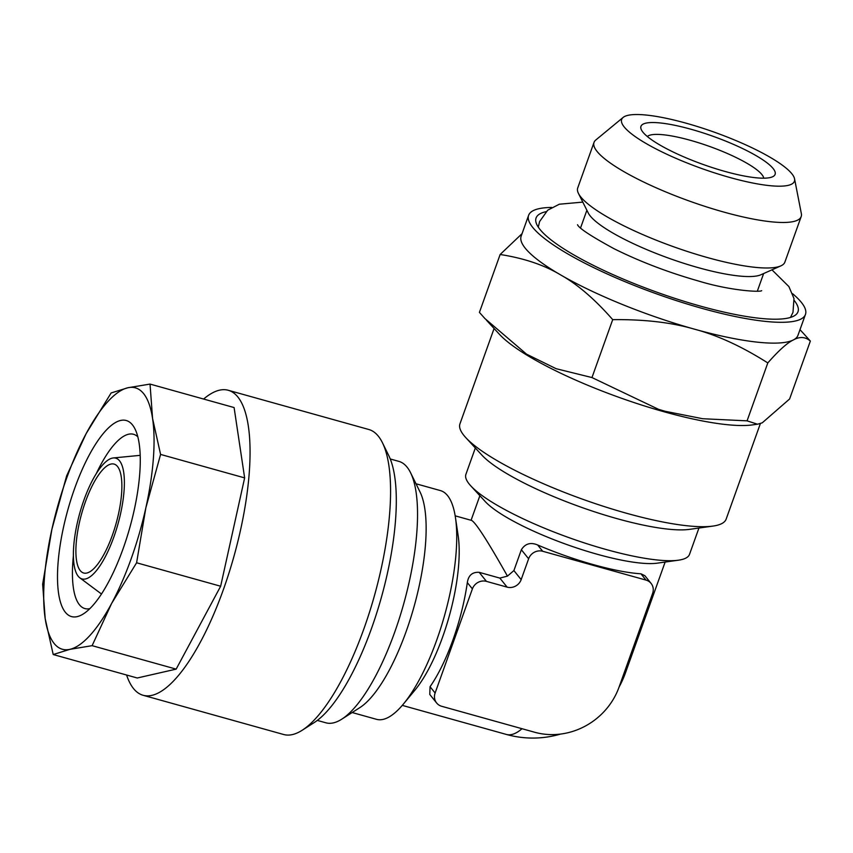 <?xml version="1.0" encoding="UTF-8"?>
<svg xmlns="http://www.w3.org/2000/svg" width="853" height="853" viewBox="0 0 853 853"><rect width="100%" height="100%" fill="white"/><g stroke="black" fill="none" stroke-linecap="round" stroke-linejoin="round"><path stroke-width="1.28" d="M137.823 436.811A90.471 28.661 -74.4 0 0 133.537 434.284A90.471 28.661 -74.4 0 0 96.378 473.468M73.401 555.815A90.471 28.661 -74.4 0 0 84.895 608.573A90.471 28.661 -74.4 0 0 89.864 608.637M74.648 488.428A101.784 32.233 105.6 0 1 135.041 429.027A101.784 32.233 105.6 0 1 129.933 527.218A101.784 32.233 105.6 0 1 83.455 613.851A101.784 32.233 105.6 0 1 57.801 586.064A101.784 32.233 105.6 0 1 74.648 488.428M160.588 454.425L145.852 507.844L136.597 562.777L111.615 603.455L92.113 645.668L69.925 649.336L53.206 654.539L45.188 618.606A135.712 42.981 105.6 0 1 51.905 529.255A135.712 42.981 105.6 0 1 86.142 433.633A135.712 42.981 105.6 0 1 127.843 387.763A135.712 42.981 105.6 0 1 152.57 418.492A135.712 42.981 105.6 0 1 145.852 507.844A135.712 42.981 105.6 0 1 111.615 603.455A135.712 42.981 105.6 0 1 69.925 649.336A135.712 42.981 105.6 0 1 45.188 618.606L42.65 584.198L51.905 529.255L66.641 475.846L86.142 433.633L111.125 392.956L127.843 387.763L150.032 384.085L234.095 407.553L244.64 477.893L160.588 454.425L152.57 418.492L150.032 384.085M136.597 562.777L220.65 586.235L244.64 477.893M92.113 645.668L176.166 669.125L220.65 586.235M53.206 654.539L137.258 677.996L176.166 669.125M126.596 675.022A158.327 50.146 -74.4 0 0 143.112 695.28A158.327 50.146 -74.4 0 0 233.978 556.252A158.327 50.146 -74.4 0 0 228.241 390.269A158.327 50.146 -74.4 0 0 203.622 399.044M143.112 695.28L283.623 734.497A158.327 50.146 -74.4 0 0 302.197 730.243A158.327 50.146 -74.4 0 0 363.89 628.842A158.327 50.146 -74.4 0 0 382.443 442.739A158.327 50.146 -74.4 0 0 368.763 429.486L228.241 390.269M382.443 442.739L388.755 455.577A147.025 46.563 105.6 0 1 371.535 628.384A147.025 46.563 105.6 0 1 314.245 722.544L302.197 730.243M494.09 328.501L459.959 423.834A141.363 29.631 19.7 0 0 465.77 437.6A141.363 29.631 19.7 0 0 626.72 513.314A141.363 29.631 19.7 0 0 712.927 526.088A141.363 29.631 19.7 0 0 726.148 519.136L760.386 423.546M712.927 526.088L689.448 529.372A118.748 24.897 -160.3 0 1 617.028 518.645A118.748 24.897 -160.3 0 1 481.828 455.044L465.77 437.6M475.334 447.985L465.919 474.3A118.748 24.897 19.7 0 0 470.792 485.869A118.748 24.897 19.7 0 0 605.993 549.471A118.748 24.897 19.7 0 0 678.402 560.197A118.748 24.897 19.7 0 0 689.512 554.365L698.938 528.05M470.792 485.869L485.25 501.564A98.394 20.621 19.7 0 0 597.271 554.269A98.394 20.621 19.7 0 0 657.268 563.161L678.402 560.197M651.095 583.42A11.313 10.46 -38.8 0 1 652.62 593.389L619.065 687.091A67.856 62.77 -38.8 0 1 534.703 732.258L441.715 706.295A11.313 10.46 -38.8 0 1 436.629 702.979A11.313 10.46 -38.8 0 1 435.115 693.009L472.391 588.89A11.313 10.46 -38.8 0 1 486.445 581.373L507.119 587.131A11.313 10.46 141.2 0 0 521.172 579.613L528.625 558.79A11.313 10.46 -38.8 0 1 542.689 551.262L646.009 580.093A11.313 10.46 -38.8 0 1 651.095 583.42L644.9 575.722L640.944 573.802A98.394 20.621 -160.3 0 1 537.625 544.971C530.609 542.05 525.192 543.638 521.354 549.748L513.901 570.572L507.45 576.116C487.777 541.228 475.835 522.676 471.624 520.426L455.182 515.841M352.161 712.532L376.525 719.324A118.748 37.607 -74.4 0 0 403.352 704.109L414.963 690.109A98.394 31.166 -74.4 0 0 442.611 637.063A98.394 31.166 -74.4 0 0 458.125 535.481L455.438 517.494A118.748 37.607 -74.4 0 0 440.372 490.571L416.008 483.768M507.119 587.131L499.847 578.099L479.183 572.331C472.359 571.926 468.414 575.348 467.327 582.599A98.394 31.166 105.6 0 1 430.051 686.708L429.773 694.459L436.629 702.979M499.847 578.099L507.45 576.116M403.352 704.109A118.748 37.607 -74.4 0 0 436.725 640.091A118.748 37.607 -74.4 0 0 455.438 517.494M341.786 719.164L359.859 707.606A118.748 37.607 -74.4 0 0 414.078 606.526A118.748 37.607 -74.4 0 0 420.039 491.978L410.57 472.733A135.712 42.981 105.6 0 1 394.672 632.244A135.712 42.981 105.6 0 1 341.786 719.164A135.712 42.981 105.6 0 1 325.867 722.8L317.295 720.412M390.258 458.978L398.841 461.366A135.712 42.981 105.6 0 1 410.57 472.733M113.812 537.102A62.706 19.854 -74.4 0 0 113.289 457.954A62.706 19.854 -74.4 0 0 79.755 513.207A62.706 19.854 -74.4 0 0 79.83 577.844A62.706 19.854 -74.4 0 0 113.812 537.102M112.351 535.279A56.543 17.913 -74.4 0 0 114.078 464.085A56.543 17.913 -74.4 0 0 81.632 513.73A56.543 17.913 -74.4 0 0 83.679 573.013A56.543 17.913 -74.4 0 0 88.979 572.246A56.543 17.913 -74.4 0 0 112.351 535.279M551.667 207.45A147.025 30.815 19.7 0 0 528.615 215.319L521.162 236.142A147.025 30.815 19.7 0 0 560.762 274.986A147.025 30.815 19.7 0 0 694.587 329.205A147.025 30.815 19.7 0 0 793.407 339.921A147.025 30.815 19.7 0 0 797.992 335.261L805.456 314.437A147.025 30.815 19.7 0 0 792.629 293.731M560.762 274.986C577.502 284.337 594.829 299.222 612.71 319.64C644.548 319.31 671.844 322.498 694.587 329.205C717.629 335.314 742.035 346.563 767.807 362.93L747.068 420.849L702.712 418.727L665.191 411.295L658.559 409.333L591.971 377.559L556.135 368.699L526.568 354.176L484.93 318.564L479.418 312.401L500.146 254.493C524.083 258.235 544.289 265.059 560.762 274.986M528.615 215.319A147.025 30.815 19.7 0 0 702.04 308.381A147.025 30.815 19.7 0 0 805.456 314.437M546.027 211.683A139.103 29.162 19.7 0 0 535.865 221.737A139.103 29.162 19.7 0 0 700.153 306.035A139.103 29.162 19.7 0 0 795.774 314.81A139.103 29.162 19.7 0 0 794.303 300.576M578.462 193.45L588.239 212.951A93.873 19.672 19.7 0 0 698.33 267.661A93.873 19.672 19.7 0 0 760.876 274.773L780.804 265.901A110.016 23.063 -160.3 0 1 673.529 246.73A110.016 23.063 -160.3 0 1 578.462 193.45A110.016 23.063 -160.3 0 1 577.726 187.937L594.019 142.419A110.016 23.063 -160.3 0 1 595.778 140.02L623.138 117.426A91.74 19.224 19.7 0 0 729.88 177.499A91.74 19.224 19.7 0 0 794.548 178.799A91.74 19.224 19.7 0 0 686.196 123.216A91.74 19.224 19.7 0 0 623.138 117.426M794.548 178.799L801.351 213.623A110.016 23.063 -160.3 0 1 801.18 216.587L784.888 262.106A110.016 23.063 -160.3 0 1 780.804 265.901M801.18 216.587A110.016 23.063 -160.3 0 1 689.832 201.223A110.016 23.063 -160.3 0 1 594.019 142.419M725.007 171.442A71.247 14.938 -160.3 0 1 641.435 129.912A71.247 14.938 -160.3 0 1 713.076 136.299A71.247 14.938 -160.3 0 1 772.477 176.827A71.247 14.938 -160.3 0 1 725.007 171.442M763.744 178.181A62.205 13.04 19.7 0 0 690.248 140.276A62.205 13.04 19.7 0 0 647.331 136.501M486.413 320.163L499.41 334.28A144.765 30.345 19.7 0 0 664.231 411.818A144.765 30.345 19.7 0 0 752.506 424.901L756.6 424.325M767.807 362.93C778.725 350.487 787.255 342.821 793.407 339.921C799.805 336.402 805.445 336.786 810.35 341.072L789.611 398.98L762.219 422.843L757.539 424.229L747.068 420.849M612.71 319.64L591.971 377.559M522.036 233.679L500.146 254.493M810.35 341.072L803.153 333.096M665.137 562.052L625.473 672.836A98.394 20.621 -160.3 0 1 623.223 675.48M522.004 728.707A98.394 31.166 105.6 0 1 506.383 734.444A98.394 98.394 0 0 0 560.613 734.06M435.115 693.009L430.051 686.708M472.391 588.89L467.327 582.599M486.445 581.373L479.183 572.331M521.172 579.613L513.901 570.572M528.625 558.79L521.354 549.748M542.689 551.262L537.625 544.971M646.009 580.093L640.944 573.802M790.486 317.433L792.991 312.326L793.983 298.507L788.897 286.576L771.965 269.836M577.534 224.723C578.931 228.22 591.076 236.206 613.968 248.681C639.985 261.615 668.315 272.438 698.959 281.149C730.371 290.702 760.513 292.387 761.676 290.66M538.275 227.133L539.586 221.588L547.69 210.201L559.344 204.219L582.802 202.108M479.866 495.721L471.08 520.277M402.275 705.378L506.383 734.444M79.83 577.844L101.486 594.008M113.289 457.954L140.191 455.342M619.107 686.996A98.394 98.394 0 0 0 625.473 672.836M586.885 210.254L580.573 227.89M763.638 273.546L757.325 291.172M799.997 329.674L804.837 334.93"/></g></svg>

